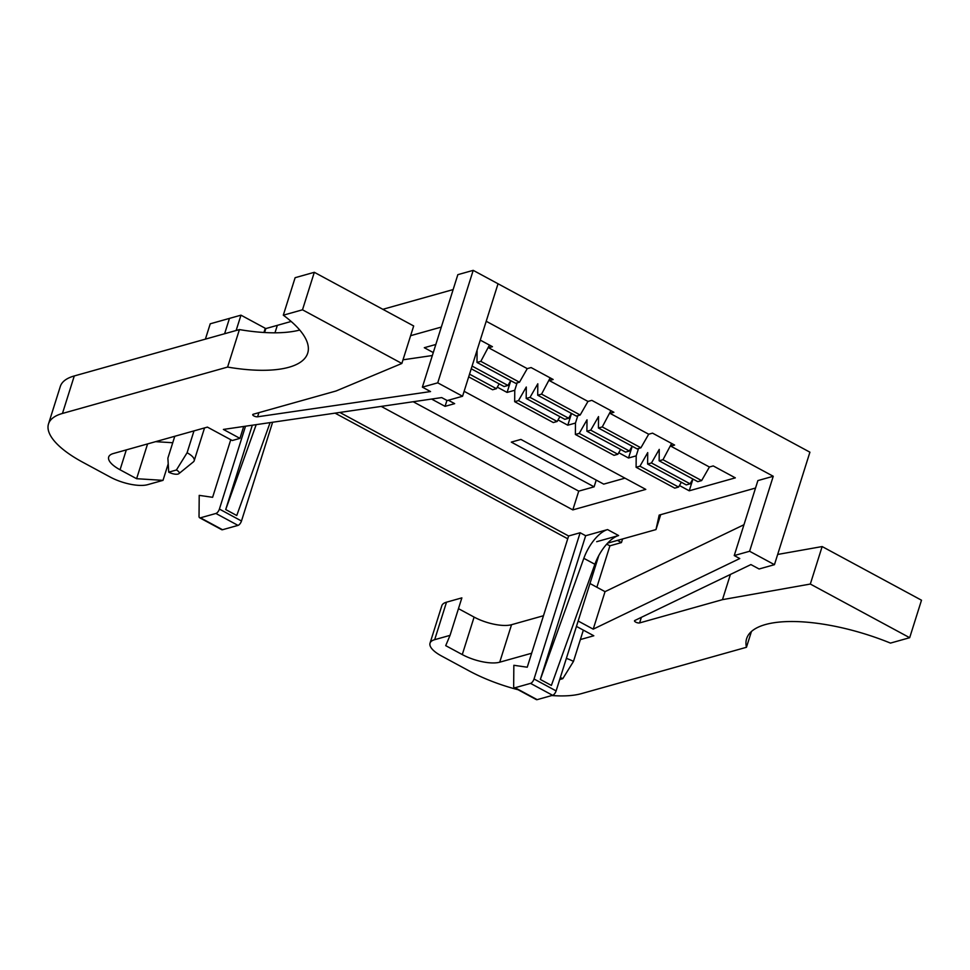 <?xml version="1.0" encoding="UTF-8"?>
<svg xmlns="http://www.w3.org/2000/svg" width="970" height="970" viewBox="0 0 970 970"><rect width="100%" height="100%" fill="white"/><g stroke="black" fill="none" stroke-linecap="round" stroke-linejoin="round"><path stroke-width="1.45" d="M617.429 540.411L621.443 542.582L609.936 545.807A17.521 6.208 -162.5 0 0 606.626 544.218M567.741 538.786L335.062 413.135M622.594 538.956L621.443 542.582M210.235 323.786L205.397 339.136L210.248 323.798A17.521 6.208 -162.5 0 0 210.248 323.798L240.972 315.165L265.259 328.284L263.937 332.492M240.972 315.165L236.134 330.503M229.453 318.403L224.616 333.741L229.453 318.403M596.695 541.696L618.617 535.549L607.572 529.584L585.662 535.731L580.145 532.748L568.614 535.986L339.839 412.444M755.533 488.043L659.176 515.094L655.987 529.584L607.596 543.164M641.364 617.332L639.606 622.922A2.922 1.043 -162.5 0 1 636.32 622.413A2.922 1.043 -162.5 0 1 634.513 620.788A2.922 1.043 -162.5 0 1 634.804 620.497L750.901 564.576L759.086 568.99L774.448 564.673L809.914 452.19L498.034 283.761L486.212 321.264L773.248 476.27L757.885 480.587L734.241 555.567L739.758 558.55L593.216 629.154L605.037 591.651L743.966 524.721M410.613 335.693L441.314 327.072M381.21 406.406L572.821 509.893L645.79 489.401L464.133 391.298M679.461 485.521L689.234 490.796L735.321 477.858L713.241 465.927L709.409 467.007L670.767 446.139L674.611 445.06L652.531 433.141L648.688 434.22L610.045 413.353L613.889 412.274L591.809 400.355L587.966 401.434L549.323 380.567L553.167 379.488L531.087 367.557L527.256 368.636L488.613 347.769L492.457 346.69L480.271 340.118M618.739 452.723L628.524 458.01L636.199 455.851L636.102 467.273L639.945 466.194L647.717 452.614L647.62 464.036L651.464 462.957L659.248 449.377L659.139 460.798L662.983 459.719L671.616 443.448L670.767 446.139L709.409 467.007L701.625 480.587L662.983 459.719M558.029 419.937L567.802 425.212L575.477 423.053L575.38 434.475L579.223 433.396L587.008 419.828L586.899 431.238L590.742 430.171L598.526 416.591L598.429 428.012L602.261 426.933L610.894 410.662L610.045 413.353L648.688 434.22L640.903 447.8L602.261 426.933M497.307 387.151L507.08 392.426L514.767 390.267L514.67 401.689L518.501 400.61L526.286 387.03L526.189 398.452L530.032 397.373L537.804 383.793L537.707 395.214L541.551 394.135L550.184 377.863L549.323 380.567L587.966 401.434L580.181 415.002L541.551 394.135M435.833 344.471L424.29 347.709L433.275 352.571M660.691 514.67L655.987 529.584M774.448 564.673L749.604 551.263L773.248 476.27M382.847 309.309L453.135 289.581M264.567 332.528L265.816 328.575L277.335 325.35L274.971 332.819L277.335 325.35L291.158 321.458M413.196 401.738L578.738 491.135L572.821 509.893M692.944 479.047L689.234 490.796M638.527 448.467L636.199 455.851L638.527 448.467M632.222 446.261L628.524 458.01M577.805 415.669L575.477 423.053L577.805 415.669M571.5 413.475L567.802 425.212M517.095 382.883L514.767 390.267L517.095 382.883M510.79 380.676L507.08 392.426M476.985 362.428L515.628 383.296L519.471 382.216L527.256 368.636L488.613 347.769L489.462 345.077L480.829 361.349L476.985 362.428L477.094 351.007L476.525 351.989M701.625 480.587L697.782 481.666L659.139 460.798M647.62 464.036L686.263 484.903L690.106 483.824L651.464 462.957M690.106 483.824L692.859 479.01M636.102 467.273L674.744 488.14L678.576 487.061L639.945 466.194M678.576 487.061L681.34 482.248M596.223 480.089L594.101 486.831L578.738 491.135M624.971 478.161L603.704 484.127L520.902 439.422L511.299 442.114L594.101 486.831M431.577 399.058L445.06 406.345L454.663 403.641L448.358 400.246M446.928 400.416L445.06 406.345M607.572 529.584L618.617 535.549A29.476 13.131 118.4 0 0 594.877 564.273L551.384 685.426L540.338 679.461L583.831 558.32A29.476 13.131 118.4 0 1 607.572 529.584M585.662 535.731L540.338 679.461M580.145 532.748L534.034 678.988A4.207 1.867 118.4 0 1 530.541 683.377L552.621 695.308A4.207 1.867 118.4 0 0 556.113 690.907L598.793 555.567M537.15 699.649L515.07 687.73A4.207 1.867 118.4 0 1 514.258 687.669L536.337 699.6A4.207 1.867 118.4 0 0 537.15 699.649L552.621 695.308M515.07 687.73L530.541 683.377M514.258 687.669A4.207 1.867 118.4 0 1 513.663 686.226L513.845 665.287L527.243 667.214L568.614 535.986M566.359 658.4A17.521 6.208 17.5 0 1 573.476 661.419L583.346 630.124M596.865 587.238L609.924 545.807M560.32 677.581A7.008 2.486 17.5 0 1 562.794 678.66L573.476 661.419M559.702 679.534L562.794 678.66M252.309 425.212L225.707 509.553L236.753 515.519L270.109 422.617M225.707 509.553L256.201 424.642M245.531 426.194L219.402 509.068A4.207 1.867 118.4 0 1 215.922 513.47L238.002 525.388A4.207 1.867 118.4 0 0 241.481 520.999L272.618 422.241M238.002 525.388L222.518 529.729L200.438 517.81A4.207 1.867 118.4 0 1 199.626 517.762A4.207 1.867 118.4 0 1 199.032 516.319L199.214 495.367L212.612 497.307L230.763 439.713M200.438 517.81L215.922 513.47M222.518 529.729A4.207 1.867 118.4 0 1 221.706 529.681L199.626 517.762M193.988 430.886L187.089 452.76A17.521 6.208 -162.5 0 1 194.194 460.726A17.521 6.208 -162.5 0 1 193.333 461.926L178.892 473.663A7.008 2.486 -162.5 0 0 176.407 470.001L187.089 452.76M174.782 436.282L167.883 458.143L168.719 472.16A7.008 2.486 -162.5 0 0 178.892 473.663M168.719 472.16L176.407 470.001M598.429 428.012L637.06 448.88L640.903 447.8M586.899 431.238L625.541 452.105L629.385 451.026L632.137 446.212M575.38 434.475L614.022 455.342L617.866 454.263L620.618 449.45M629.385 451.026L590.742 430.171M617.866 454.263L579.223 433.396M537.707 395.214L576.35 416.082L580.181 415.002M526.189 398.452L564.819 419.319L568.662 418.24L571.427 413.426M514.67 401.689L553.3 422.556L557.144 421.477L559.908 416.663M568.662 418.24L530.032 397.373M557.144 421.477L518.501 400.61M471.238 368.782L504.109 386.533L507.953 385.454L510.705 380.64M468.692 376.857L492.59 389.758L496.422 388.691L499.186 383.865M519.471 382.216L480.829 361.349M507.953 385.454L472.087 366.078M496.422 388.691L469.541 374.165M589.978 583.516L605.037 591.651M578.156 621.018L593.216 629.154M777.661 554.452L822.148 546.559L921.5 600.212L909.678 637.702L890.472 643.098A113.029 40.061 -162.5 0 0 746.621 638.66A113.029 40.061 -162.5 0 0 746.463 647.281L581.321 693.659A84.087 29.803 -162.5 0 1 551.809 695.526M446.503 602.188L434.681 639.679L450.044 635.362L461.865 597.872L446.503 602.188A28.033 9.93 -162.5 0 0 441.847 605.68L430.025 643.171A28.033 9.93 -162.5 0 0 441.399 655.914L468.995 670.828A84.087 29.803 -162.5 0 0 518.041 689.718M458.47 608.651L474.1 617.09A28.033 9.93 -162.5 0 0 511.542 624.704L543.479 615.732M580.375 639.545L593.81 635.774L576.447 626.402M450.044 635.362L445.715 645.644L462.278 654.58A28.033 9.93 -162.5 0 0 499.72 662.195L531.657 653.234M434.681 639.679A28.033 9.93 -162.5 0 0 430.025 643.171M751.435 631.506L746.463 647.281M822.148 546.559L810.326 584.049L909.678 637.702M730.422 574.434L722.468 599.654L810.326 584.049M639.606 622.922L722.468 599.654M749.604 551.263L734.241 555.567M243.7 426.461L239.942 438.367L223.391 429.431L441.689 397.579L447.206 400.561L462.569 396.245L437.737 382.835L473.202 270.351L498.034 283.761L462.569 396.245M172.745 442.732L155.6 441.665M74.278 375.948A84.087 29.803 -162.5 0 0 60.322 386.436L48.5 423.926A84.087 29.803 17.5 0 1 62.456 413.45L74.278 375.948L239.42 329.582A113.029 40.061 -162.5 0 0 299.742 330.042M314.316 272.303L302.494 309.806L401.859 363.459L413.681 325.968L314.316 272.303L295.123 277.699L283.301 315.189A113.029 40.061 17.5 0 1 307.696 353.165A113.029 40.061 17.5 0 1 227.598 367.072L62.456 413.45M432.341 355.529L402.999 359.809M147.585 443.908L136.612 478.707L120.05 469.771A28.033 9.93 17.5 0 1 108.676 457.028A28.033 9.93 17.5 0 1 113.332 453.536L207.422 427.115L232.266 440.525L239.942 438.367M168.222 463.83L163.008 480.356L136.612 478.707M48.5 423.926A84.087 29.803 17.5 0 0 82.608 462.156L110.204 477.058A28.033 9.93 17.5 0 0 147.646 484.673L163.008 480.356M239.42 329.582L227.598 367.072M302.494 309.806L283.301 315.189M473.202 270.351L457.84 274.668L422.374 387.151L430.547 391.565L257.596 416.797A2.922 1.043 17.5 0 1 254.358 416.166A2.922 1.043 17.5 0 1 252.733 414.614A2.922 1.043 17.5 0 1 253.218 414.251L336.081 390.983L401.859 363.459M422.374 387.151L437.737 382.835M583.831 558.32L594.877 564.273M534.034 678.988L556.113 690.907M219.402 509.068L241.481 520.999M511.542 624.704L499.72 662.195M474.1 617.09L462.278 654.58M120.05 469.771L126.318 449.886M257.596 416.797L258.893 412.662M204.537 427.928L194.194 460.726"/></g></svg>
